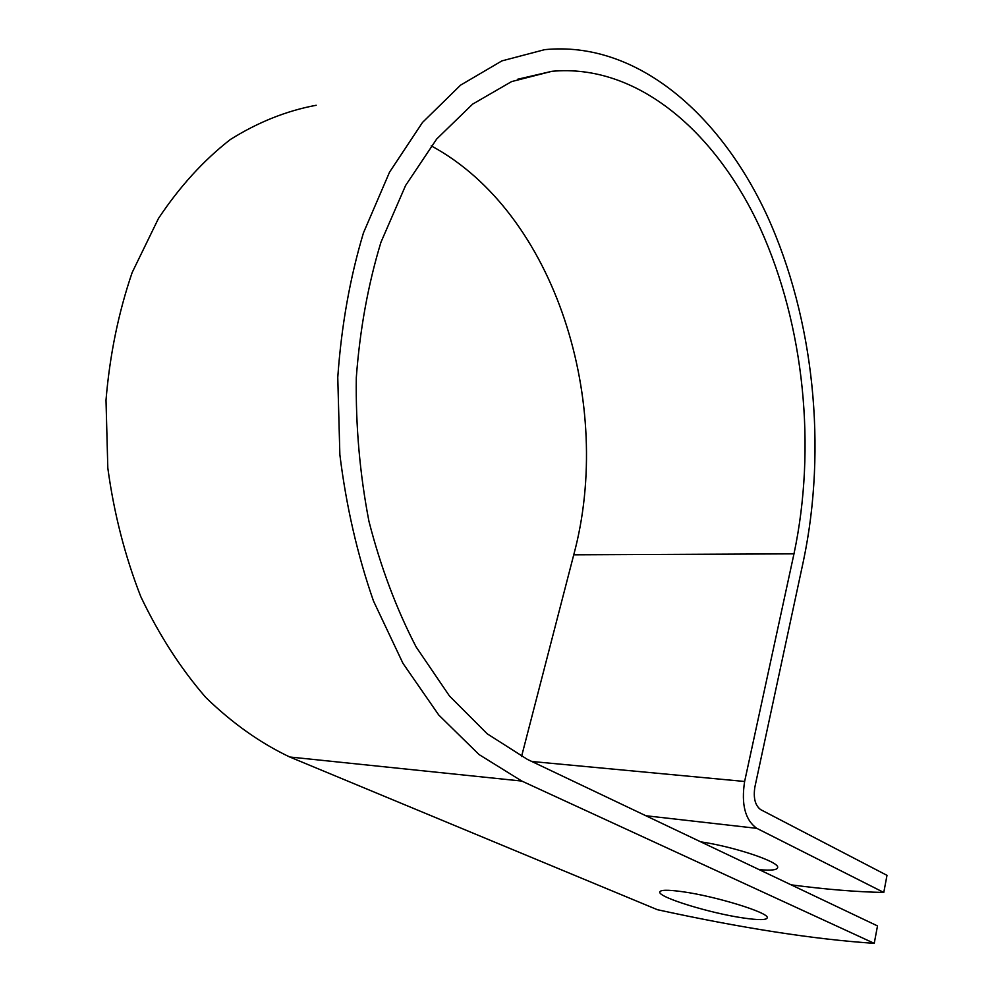 <?xml version="1.0" encoding="UTF-8"?>
<svg xmlns="http://www.w3.org/2000/svg" width="993" height="993" viewBox="0 0 993 993"><rect width="100%" height="100%" fill="white"/><g stroke="black" fill="none" stroke-linecap="round" stroke-linejoin="round"><path stroke-width="1.49" d="M682.563 891.714C667.519 889.629 659.923 889.802 659.762 892.21C659.129 897.523 709.722 913.088 742.727 917.892C758.64 920.25 766.819 920.176 767.266 917.669C768.756 912.604 715.643 896.232 682.563 891.714M791.123 884.837C825.853 889.405 856.736 891.95 883.782 892.459L756.79 828.336C745.147 819.97 741.088 804.355 744.626 781.479L793.978 553.846C816.482 447.756 804.454 325.853 760.328 228.477C716.003 132.044 637.481 63.453 551.934 71.297L511.594 81.587L472.631 104.128L436.721 138.97L405.603 185.48L380.927 242.304C368.068 284.619 359.863 329.75 356.301 377.688C355.631 426.27 359.851 474.17 368.962 521.387C380.729 567.152 396.443 608.994 416.092 646.89L449.494 696.031L487.191 733.79L527.395 759.397L877.502 925.923L874.237 943.35C814.248 939.341 741.945 928.132 657.341 909.687L289.757 757.001C260.303 743.049 232.337 723.227 205.849 697.533C180.751 668.637 159.066 634.986 140.77 596.594C124.932 556.03 113.947 513.182 107.815 468.026L106.003 400.142C109.751 355.159 118.465 312.621 132.143 272.554L158.483 218.423C179.721 186.547 203.689 160.233 230.413 139.467C258.13 122.127 286.729 110.732 316.196 105.27M700.698 841.828C734.199 846.731 779.046 861.75 777.693 867.41C777.42 869.98 771.238 870.724 759.149 869.62M883.782 892.459L886.997 875.342L760.762 809.692C755.139 805.571 753.19 798 754.891 786.965L803.474 560.722C827.07 448.215 814.223 319.361 767.316 216.102C720.198 113.91 636.463 40.614 544.685 49.65L501.924 60.883L460.603 85.125L422.521 122.424L389.541 172.161L363.45 232.883C349.896 278.114 341.344 326.3 337.769 377.439L339.867 454.72C346.222 506.145 357.43 554.913 373.48 601.001L402.959 663.336L438.769 715.034L479.023 754.531L521.821 781.069L874.237 943.35M521.548 756.492L573.743 554.814C614.295 404.449 555.857 213.036 431.223 145.859M756.79 828.336L645.835 815.737M521.821 781.069L289.757 757.001M793.978 553.846L573.743 554.814M744.626 781.479L531.789 761.482M551.934 71.297L517.564 79.279"/></g></svg>
